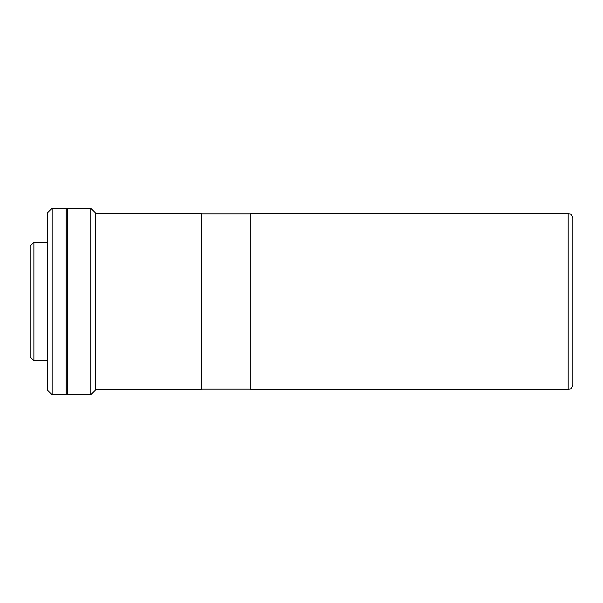 <?xml version="1.0" encoding="UTF-8"?>
<svg xmlns="http://www.w3.org/2000/svg" width="603" height="603" viewBox="0 0 603 603"><rect width="100%" height="100%" fill="white"/><g stroke="black" fill="none" stroke-linecap="round" stroke-linejoin="round"><path stroke-width="0.9" d="M95.425 389.387L201.259 389.387L201.259 213.613L95.425 213.613M33.881 360.715L30.15 356.984L30.15 246.016L33.881 242.285L33.881 360.715L47.449 360.715M67.446 208.254L67.446 394.746L90.759 394.746L90.759 208.254L67.446 208.254M90.759 208.254L95.425 212.912L95.425 390.088L90.759 394.746M52.114 208.254L52.114 394.746L66.104 394.746L66.104 208.254L52.114 208.254L47.449 212.912L47.449 390.088L52.114 394.746M66.104 208.721L67.031 208.721L67.031 394.279L66.104 394.279M568.184 389.387L570.272 388.897C570.996 389.139 571.855 387.744 572.85 384.722L572.85 218.278C571.855 215.256 570.996 213.861 570.272 214.103L568.184 213.613L250.215 213.613L250.215 389.387L568.184 389.387L568.184 213.613M250.215 389.154L201.726 389.154L201.726 213.846L250.215 213.846M33.881 242.285L47.449 242.285M67.031 242.285L67.446 242.285M67.031 360.715L67.446 360.715"/></g></svg>

